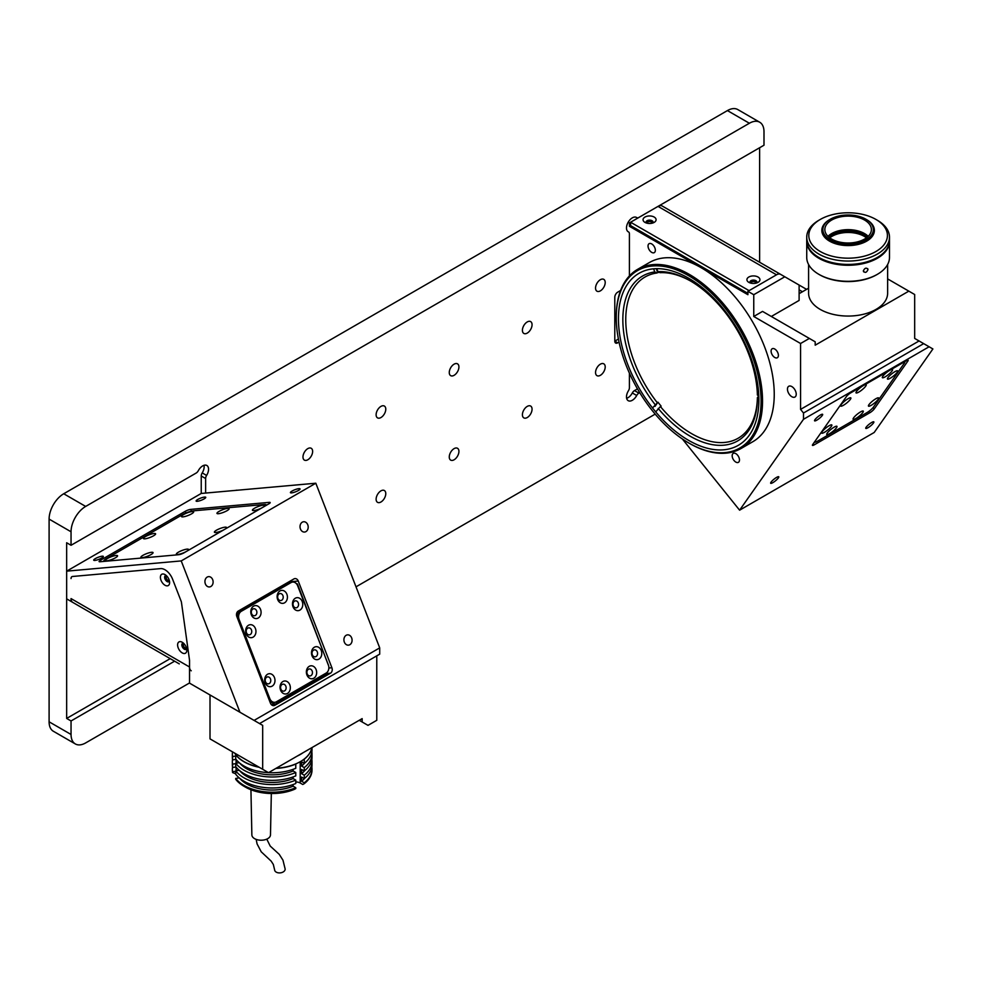 <?xml version="1.0" encoding="UTF-8"?>
<svg xmlns="http://www.w3.org/2000/svg" width="982" height="982" viewBox="0 0 982 982"><rect width="100%" height="100%" fill="white"/><g stroke="black" fill="none" stroke-linecap="round" stroke-linejoin="round"><path stroke-width="1.47" d="M210.86 586.5A5.168 4.075 84.9 0 0 212.947 580.534A5.168 4.075 84.9 0 0 208.565 576.643A5.168 4.075 84.9 0 0 207.202 577.085A5.168 4.075 84.9 0 0 205.103 583.05A5.168 4.075 84.9 0 0 209.485 586.941A5.168 4.075 84.9 0 0 210.86 586.5M305.942 531.606A5.168 4.075 84.9 0 0 308.029 525.64A5.168 4.075 84.9 0 0 303.647 521.749A5.168 4.075 84.9 0 0 302.284 522.178A5.168 4.075 84.9 0 0 300.197 528.156A5.168 4.075 84.9 0 0 304.567 532.048A5.168 4.075 84.9 0 0 305.942 531.606M349.825 644.72A5.168 4.075 84.9 0 0 351.912 638.742A5.168 4.075 84.9 0 0 347.542 634.851A5.168 4.075 84.9 0 0 346.167 635.293A5.168 4.075 84.9 0 0 344.081 641.258A5.168 4.075 84.9 0 0 348.463 645.162A5.168 4.075 84.9 0 0 349.825 644.72M204.109 498.905A5.168 1.092 -21.2 0 0 205.754 497.322A5.168 1.092 -21.2 0 0 202.771 497.432A5.168 1.092 -21.2 0 0 197.775 499.47A5.168 1.092 -21.2 0 0 196.118 501.065A5.168 1.092 -21.2 0 0 199.113 500.943A5.168 1.092 -21.2 0 0 204.109 498.905M101.698 558.034A5.168 1.092 -21.2 0 0 103.356 556.438A5.168 1.092 -21.2 0 0 100.36 556.561A5.168 1.092 -21.2 0 0 95.364 558.598A5.168 1.092 -21.2 0 0 93.72 560.182A5.168 1.092 -21.2 0 0 96.702 560.071A5.168 1.092 -21.2 0 0 101.698 558.034M298.405 490.484A5.168 1.092 -21.2 0 0 300.062 488.901A5.168 1.092 -21.2 0 0 297.067 489.011A5.168 1.092 -21.2 0 0 292.071 491.049A5.168 1.092 -21.2 0 0 290.426 492.645A5.168 1.092 -21.2 0 0 293.409 492.522A5.168 1.092 -21.2 0 0 298.405 490.484M183.916 643.615A2.59 1.498 -120 0 0 183.855 643.652A2.59 1.498 -120 0 0 183.462 645.714A2.59 1.498 -120 0 0 185.144 647.997A2.59 1.498 -120 0 0 186.445 648.12A2.59 1.498 -120 0 0 186.506 648.083M166.707 575.955A2.59 1.498 -120 0 0 166.645 575.992A2.59 1.498 -120 0 0 166.253 578.067A2.59 1.498 -120 0 0 167.934 580.35A2.59 1.498 -120 0 0 169.235 580.472A2.59 1.498 -120 0 0 169.297 580.436M274.85 705.297L330.443 673.21A4.137 3.265 84.9 0 0 331.904 667.748L298.258 581.037A4.137 3.265 84.9 0 0 294.968 578.594A4.137 3.265 84.9 0 0 293.876 578.95L238.282 611.05A4.137 3.265 84.9 0 0 236.822 616.5L270.467 703.222A4.137 3.265 84.9 0 0 273.757 705.653A4.137 3.265 84.9 0 0 274.85 705.297L272.615 705.506M368.005 725.367L359.228 720.297L368.005 725.367L376.781 720.297L376.781 655.853M268.528 772.662L210.013 738.881L268.528 772.662L362.149 718.615L362.149 721.991M191.245 670.792A8.273 4.775 -60 0 1 189.538 666.999L189.538 660.542A4.137 2.394 60 0 0 189.489 659.929L181.474 602.506L189.489 659.929A4.137 2.394 -120 0 1 189.526 660.235L189.538 683.141L262.673 725.367L254.093 720.407L379.703 647.887L315.811 483.218L181.228 560.918L66.653 571.156L66.653 598.86L174.6 661.181L66.653 598.86M379.703 647.887L379.703 654.159L259.567 723.574M184.027 552.817L268.872 503.827A4.137 0.872 -21.2 0 0 270.185 502.563A4.137 0.872 -21.2 0 0 269.264 502.367L190.717 509.388A4.137 0.872 -21.2 0 0 185.254 511.303L100.409 560.292A4.137 0.872 -21.2 0 0 99.084 561.557A4.137 0.872 -21.2 0 0 100.017 561.753L178.564 554.732A4.137 0.872 -21.2 0 0 184.027 552.817M315.811 483.218L201.236 493.455L66.653 571.156M71.048 601.389L71.048 598.59A8.273 4.775 120 0 0 72.754 602.383L172.881 660.186A8.273 4.775 120 0 0 172.893 660.199M72.508 576.483A4.137 2.394 -120 0 0 71.048 578.57A4.137 2.394 60 0 1 72.508 576.483L160.618 568.615L72.508 576.483M172.611 579.245A12.41 7.169 -120 0 0 160.618 568.615A12.41 7.169 60 0 1 172.611 579.245L181.13 601.205L172.611 579.245M181.474 602.506A4.137 2.394 -120 0 0 181.13 601.205A4.137 2.394 60 0 1 181.474 602.506M189.538 683.141L239.939 712.245L181.228 560.918M210.013 694.961L210.013 738.881M262.673 725.367L262.673 769.287M239.939 712.245L254.093 720.407M169.616 582.584A6.518 3.768 -120 0 0 165.013 574.605A6.518 3.768 -120 0 0 160.397 577.269A6.518 3.768 -120 0 0 165.013 585.247A6.518 3.768 -120 0 0 169.616 582.584M166.24 575.501A3.523 2.025 -120 0 0 165.369 575.648A3.523 2.025 -120 0 0 164.645 577.269A3.523 2.025 -120 0 0 166.179 580.804A3.523 2.025 -120 0 0 168.892 581.749A3.523 2.025 -120 0 0 169.456 581.074M169.248 581.43A3.523 2.025 60 0 1 166.731 580.043A3.523 2.025 60 0 1 165.455 576.802A3.523 2.025 60 0 1 165.823 575.501M186.826 650.231A6.518 3.768 -120 0 0 182.222 642.253A6.518 3.768 -120 0 0 177.607 644.916A6.518 3.768 -120 0 0 182.222 652.895A6.518 3.768 -120 0 0 186.826 650.231M183.45 643.149A3.523 2.025 -120 0 0 182.578 643.308A3.523 2.025 -120 0 0 181.854 644.916A3.523 2.025 -120 0 0 183.389 648.451A3.523 2.025 -120 0 0 186.101 649.397A3.523 2.025 -120 0 0 186.666 648.721M186.457 649.077A3.523 2.025 60 0 1 183.941 647.69A3.523 2.025 60 0 1 182.664 644.45A3.523 2.025 60 0 1 183.033 643.149M83.372 608.509L92.271 613.652L83.372 608.509M170.377 658.738L179.276 663.881L170.377 658.738M262.943 507.252A6.518 1.375 -21.2 0 0 264.551 505.853A6.518 1.375 -21.2 0 0 261.408 505.509A6.518 1.375 -21.2 0 0 254.522 508.234A6.518 1.375 -21.2 0 0 252.681 510.456A6.518 1.375 -21.2 0 0 262.01 507.792M219.047 511.401A6.518 1.375 -21.2 0 0 217.218 513.623A6.518 1.375 -21.2 0 0 227.026 510.689A6.518 1.375 -21.2 0 0 229.076 509.02A6.518 1.375 -21.2 0 0 225.946 508.676A6.518 1.375 -21.2 0 0 219.047 511.401M183.573 514.568A6.518 1.375 -21.2 0 0 181.744 516.79A6.518 1.375 -21.2 0 0 191.551 513.856A6.518 1.375 -21.2 0 0 193.601 512.187A6.518 1.375 -21.2 0 0 190.471 511.843A6.518 1.375 -21.2 0 0 183.573 514.568M145.545 536.528A6.518 1.375 -21.2 0 0 143.703 538.75A6.518 1.375 -21.2 0 0 153.523 535.816A6.518 1.375 -21.2 0 0 155.573 534.147A6.518 1.375 -21.2 0 0 152.431 533.803A6.518 1.375 -21.2 0 0 145.545 536.528M107.504 558.488A6.518 1.375 -21.2 0 0 105.675 560.71A6.518 1.375 -21.2 0 0 115.483 557.776A6.518 1.375 -21.2 0 0 117.533 556.107A6.518 1.375 -21.2 0 0 114.403 555.763A6.518 1.375 -21.2 0 0 107.504 558.488M142.979 555.321A6.518 1.375 -21.2 0 0 141.15 557.543A6.518 1.375 -21.2 0 0 150.958 554.609A6.518 1.375 -21.2 0 0 153.008 552.94A6.518 1.375 -21.2 0 0 149.878 552.596A6.518 1.375 -21.2 0 0 142.979 555.321M186.875 551.172A6.518 1.375 -21.2 0 0 188.483 549.773A6.518 1.375 -21.2 0 0 185.34 549.429A6.518 1.375 -21.2 0 0 178.454 552.154A6.518 1.375 -21.2 0 0 176.613 554.376A6.518 1.375 -21.2 0 0 185.942 551.712M224.915 529.212A6.518 1.375 -21.2 0 0 226.511 527.813A6.518 1.375 -21.2 0 0 223.38 527.469A6.518 1.375 -21.2 0 0 216.482 530.194A6.518 1.375 -21.2 0 0 214.653 532.416A6.518 1.375 -21.2 0 0 223.982 529.752M104.067 561.385A8.273 1.743 158.8 0 1 103.785 561.127A8.273 1.743 158.8 0 1 106.424 558.586L182.492 514.666A8.273 1.743 158.8 0 1 193.417 510.836L264.367 504.502A8.273 1.743 158.8 0 1 266.22 504.883A8.273 1.743 158.8 0 1 266.122 505.423M253.626 606.139A6.518 5.143 84.9 0 0 251.331 614.744A6.518 5.143 84.9 0 0 258.241 618.022A6.518 5.143 84.9 0 0 260.537 609.417A6.518 5.143 84.9 0 0 253.626 606.139M252.853 609.036A3.523 2.774 84.9 0 0 251.429 613.099A3.523 2.774 84.9 0 0 254.412 615.751A3.523 2.774 84.9 0 0 255.345 615.456A3.523 2.774 84.9 0 0 256.768 611.393A3.523 2.774 84.9 0 0 253.786 608.742A3.523 2.774 84.9 0 0 252.853 609.036M248.507 625.252A6.518 5.143 84.9 0 0 246.2 633.844A6.518 5.143 84.9 0 0 253.123 637.134A6.518 5.143 84.9 0 0 255.418 628.529A6.518 5.143 84.9 0 0 248.507 625.252M247.734 628.149A3.523 2.774 84.9 0 0 246.31 632.212A3.523 2.774 84.9 0 0 249.293 634.851A3.523 2.774 84.9 0 0 250.226 634.556A3.523 2.774 84.9 0 0 251.638 630.505A3.523 2.774 84.9 0 0 248.667 627.854A3.523 2.774 84.9 0 0 247.734 628.149M279.956 590.943A6.518 5.143 84.9 0 0 277.661 599.536A6.518 5.143 84.9 0 0 284.571 602.813A6.518 5.143 84.9 0 0 286.879 594.22A6.518 5.143 84.9 0 0 279.956 590.943M279.183 593.84A3.523 2.774 84.9 0 0 277.759 597.903A3.523 2.774 84.9 0 0 280.742 600.542A3.523 2.774 84.9 0 0 281.674 600.248A3.523 2.774 84.9 0 0 283.098 596.184A3.523 2.774 84.9 0 0 280.115 593.545A3.523 2.774 84.9 0 0 279.183 593.84M295.324 598.222A6.518 5.143 84.9 0 0 293.017 606.827A6.518 5.143 84.9 0 0 299.927 610.104A6.518 5.143 84.9 0 0 302.235 601.5A6.518 5.143 84.9 0 0 295.324 598.222M294.539 601.119A3.523 2.774 84.9 0 0 293.127 605.182A3.523 2.774 84.9 0 0 296.098 607.833A3.523 2.774 84.9 0 0 297.03 607.527A3.523 2.774 84.9 0 0 298.454 603.476A3.523 2.774 84.9 0 0 295.472 600.824A3.523 2.774 84.9 0 0 294.539 601.119M314.338 647.236A6.518 5.143 84.9 0 0 312.031 655.841A6.518 5.143 84.9 0 0 318.941 659.118A6.518 5.143 84.9 0 0 321.249 650.514A6.518 5.143 84.9 0 0 314.338 647.236M313.565 650.133A3.523 2.774 84.9 0 0 312.141 654.196A3.523 2.774 84.9 0 0 315.124 656.848A3.523 2.774 84.9 0 0 316.044 656.541A3.523 2.774 84.9 0 0 317.468 652.49A3.523 2.774 84.9 0 0 314.498 649.838A3.523 2.774 84.9 0 0 313.565 650.133M309.22 666.348A6.518 5.143 84.9 0 0 306.912 674.941A6.518 5.143 84.9 0 0 313.823 678.218A6.518 5.143 84.9 0 0 316.13 669.626A6.518 5.143 84.9 0 0 309.22 666.348M308.446 669.245A3.523 2.774 84.9 0 0 307.022 673.308A3.523 2.774 84.9 0 0 309.993 675.947A3.523 2.774 84.9 0 0 310.926 675.653A3.523 2.774 84.9 0 0 312.35 671.59A3.523 2.774 84.9 0 0 309.367 668.951A3.523 2.774 84.9 0 0 308.446 669.245M282.89 681.545A6.518 5.143 84.9 0 0 280.582 690.15A6.518 5.143 84.9 0 0 287.493 693.427A6.518 5.143 84.9 0 0 289.8 684.822A6.518 5.143 84.9 0 0 282.89 681.545M282.116 684.442A3.523 2.774 84.9 0 0 280.692 688.505A3.523 2.774 84.9 0 0 283.663 691.156A3.523 2.774 84.9 0 0 284.596 690.862A3.523 2.774 84.9 0 0 286.02 686.799A3.523 2.774 84.9 0 0 283.037 684.147A3.523 2.774 84.9 0 0 282.116 684.442M267.521 674.266A6.518 5.143 84.9 0 0 265.226 682.858A6.518 5.143 84.9 0 0 272.137 686.148A6.518 5.143 84.9 0 0 274.444 677.543A6.518 5.143 84.9 0 0 267.521 674.266M266.748 677.163A3.523 2.774 84.9 0 0 265.324 681.226A3.523 2.774 84.9 0 0 268.307 683.865A3.523 2.774 84.9 0 0 269.24 683.57A3.523 2.774 84.9 0 0 270.664 679.519A3.523 2.774 84.9 0 0 267.681 676.868A3.523 2.774 84.9 0 0 266.748 677.163M328.675 665.968L297.46 584.032L296.147 583.406M293.274 582.044L290.66 580.804M269.878 701.7L275.144 704.204L326.343 674.646L326.92 672.51M275.144 704.204L271.265 704.548M238.282 611.05L236.822 616.5M239.105 619.482L269.829 698.668A6.211 4.898 84.9 0 0 274.776 702.314A6.211 4.898 84.9 0 0 276.408 701.786L326.147 673.075A6.211 4.898 84.9 0 0 328.344 664.875L297.62 585.702A6.211 4.898 84.9 0 0 292.685 582.056A6.211 4.898 84.9 0 0 291.04 582.584L241.302 611.295A6.211 4.898 84.9 0 0 239.105 619.482L238.012 619.581M269.264 700.129A6.211 4.898 84.9 0 0 273.499 702.425L274.776 702.314M292.685 582.056L291.421 582.166A6.211 4.898 84.9 0 0 289.776 582.694L240.038 611.405A6.211 4.898 84.9 0 0 237.435 618.083M311.81 747.67A39.82 22.991 180 0 1 310.656 751.328A39.82 22.991 180 0 1 276.163 768.255M303.033 752.74A39.82 22.991 180 0 1 297.374 756.017M258.769 767.028A39.82 22.991 180 0 1 234.686 753.12M312.006 761.602L312.006 764.978A39.82 22.991 180 0 1 310.656 770.931A39.82 22.991 180 0 1 304.26 778.603L304.26 775.215A39.82 22.991 180 0 0 310.656 767.543A39.82 22.991 180 0 0 312.006 761.602A39.82 22.991 180 0 0 311.834 759.491M312.006 753.992L312.006 757.38A39.82 22.991 180 0 1 310.656 763.321A39.82 22.991 180 0 1 304.26 770.993L304.26 767.617A39.82 22.991 180 0 0 310.656 759.945A39.82 22.991 180 0 0 312.006 753.992A39.82 22.991 180 0 0 311.834 751.881M312.006 747.56L312.006 749.769A39.82 22.991 180 0 1 310.656 755.723A39.82 22.991 180 0 1 304.26 763.395L304.26 759.172A39.82 22.991 0 0 0 310.656 751.5A39.82 22.991 0 0 0 311.834 747.658L311.834 747.658M295.778 781.991A6.002 3.462 0 0 1 300.197 783.01L302.787 784.495L304.26 783.661A39.82 22.991 0 0 0 310.656 775.989A39.82 22.991 0 0 0 312.006 770.048A39.82 22.991 0 0 0 312.006 769.618M311.834 767.089A39.82 22.991 180 0 1 312.006 769.201A39.82 22.991 180 0 1 310.656 775.154A39.82 22.991 180 0 1 304.26 782.826L304.26 783.661M236.183 763.149A36.101 20.843 180 0 1 236.085 761.602L236.085 759.479M236.245 763.137L236.245 759.675M236.183 770.747A36.101 20.843 180 0 1 236.085 769.201L236.085 767.077M236.245 770.747L236.245 767.286M295.778 787.724A39.82 22.991 180 0 1 235.705 778.431L235.705 779.266A39.82 22.991 0 0 0 244.027 786.3A39.82 22.991 0 0 0 295.778 788.571L295.778 787.724L293.115 786.177L293.115 784.532M293.115 786.177A36.101 20.843 180 0 1 239.657 778.247M295.778 780.113L295.778 783.501A39.82 22.991 180 0 1 235.705 774.209L235.705 770.821A39.82 22.991 180 0 0 295.778 780.113L293.115 778.579A36.101 20.843 180 0 1 239.657 770.649M239.227 770.281L235.705 770.821M293.115 778.579L293.115 776.934M295.778 772.515L295.778 775.89A39.82 22.991 180 0 1 235.705 766.598L235.705 763.223A39.82 22.991 180 0 0 295.778 772.515L293.115 770.98A36.101 20.843 180 0 1 239.657 763.039M239.227 762.683L235.705 763.223M293.115 770.98L293.115 769.336M275.832 768.44A39.82 22.991 0 0 0 295.778 764.07L295.778 768.292A39.82 22.991 180 0 1 235.705 759L235.705 754.777A39.82 22.991 0 0 0 259.223 767.286M235.999 766.991L232.599 767.507A39.82 22.991 180 0 1 232.353 764.978L232.353 761.602A39.82 22.991 180 0 1 232.525 759.491M232.599 767.507L232.599 764.131A39.82 22.991 180 0 1 232.353 761.602M232.599 764.131L235.705 763.652M235.999 759.381L232.599 759.908A39.82 22.991 180 0 1 232.353 757.38L232.353 753.992A39.82 22.991 180 0 1 232.525 751.881A39.82 22.991 180 0 0 232.599 752.31L232.599 751.917M232.599 759.908L232.599 756.533A39.82 22.991 180 0 1 232.353 753.992M232.599 756.533L235.705 756.054M232.366 769.618A39.82 22.991 0 0 0 232.353 770.048A39.82 22.991 0 0 0 232.599 772.576L235.705 773.791M232.599 772.576L232.599 771.729A39.82 22.991 180 0 1 232.353 769.201A39.82 22.991 180 0 1 232.525 767.089M232.599 771.729L235.705 771.251M304.26 778.603L301.597 777.057L301.597 781.279L304.26 782.826M304.26 770.993L301.597 769.458L301.597 773.681L304.26 775.215M304.26 763.395L301.597 761.86L301.597 766.083L304.26 767.617M304.702 763.039A36.101 20.843 180 0 1 301.597 766.083M304.702 770.649A36.101 20.843 180 0 1 301.597 773.681M304.702 778.247A36.101 20.843 180 0 1 301.597 781.279M295.778 788.571L294.293 789.393A37.758 21.8 180 0 1 245.488 787.147L244.027 786.3M239.227 777.879L235.705 778.431M256.167 839.377L257.075 843.906L261.237 851.824L271.179 861.14L273.327 864.467L274.629 869.905A5.278 3.437 -5.1 0 0 276.875 872.446A5.278 3.437 -5.1 0 0 282.46 872.323A5.278 3.437 -5.1 0 0 285.136 868.972L282.976 860.195L279.244 854.34L270.222 846.079L266.773 839.131M271.327 793.53L270.48 834.909A9.304 5.376 180 0 1 265.422 839.622A9.304 5.376 180 0 1 255.823 839.254A9.304 5.376 180 0 1 251.858 834.909L250.938 789.749M871.623 422.518A5.168 1.092 141.2 0 0 867.364 425.832A5.168 1.092 141.2 0 0 865.768 428.361A5.168 1.092 141.2 0 0 867.978 427.722A5.168 1.092 141.2 0 0 872.237 424.42A5.168 1.092 141.2 0 0 873.833 421.879A5.168 1.092 141.2 0 0 871.623 422.518M776.541 477.424A5.168 1.092 141.2 0 0 772.282 480.726A5.168 1.092 141.2 0 0 770.686 483.267A5.168 1.092 141.2 0 0 772.883 482.628A5.168 1.092 141.2 0 0 777.155 479.314A5.168 1.092 141.2 0 0 778.751 476.786A5.168 1.092 141.2 0 0 776.541 477.424M820.424 414.981A5.168 1.092 141.2 0 0 816.165 418.295A5.168 1.092 141.2 0 0 814.569 420.824A5.168 1.092 141.2 0 0 816.766 420.186A5.168 1.092 141.2 0 0 821.038 416.884A5.168 1.092 141.2 0 0 822.634 414.343A5.168 1.092 141.2 0 0 820.424 414.981M791.848 386.589A6.211 3.584 -120 0 0 788.742 386.282A6.211 3.584 -120 0 0 787.785 391.253A6.211 3.584 -120 0 0 791.848 396.728A6.211 3.584 -120 0 0 794.954 397.035A6.211 3.584 -120 0 0 795.899 392.063A6.211 3.584 -120 0 0 791.848 386.589M774.749 349.027A5.168 2.983 -120 0 0 772.159 348.77A5.168 2.983 -120 0 0 771.373 352.906A5.168 2.983 -120 0 0 774.749 357.473A5.168 2.983 -120 0 0 777.339 357.73A5.168 2.983 -120 0 0 778.125 353.581A5.168 2.983 -120 0 0 774.749 349.027M735.825 453.635A5.168 2.983 -120 0 0 733.235 453.377A5.168 2.983 -120 0 0 732.449 457.526A5.168 2.983 -120 0 0 735.825 462.08A5.168 2.983 -120 0 0 738.415 462.338A5.168 2.983 -120 0 0 739.201 458.189A5.168 2.983 -120 0 0 735.825 453.635M651.704 243.929A5.168 2.983 -120 0 0 649.114 243.671A5.168 2.983 -120 0 0 648.316 247.82A5.168 2.983 -120 0 0 651.704 252.374A5.168 2.983 -120 0 0 654.282 252.632A5.168 2.983 -120 0 0 655.08 248.483A5.168 2.983 -120 0 0 651.704 243.929M652.158 223.172A2.59 1.498 0 0 0 652.158 223.098A2.59 1.498 0 0 0 651.397 222.042A2.59 1.498 0 0 0 648.586 221.723A2.59 1.498 0 0 0 646.991 223.098A2.59 1.498 0 0 0 646.991 223.172M756.017 283.135A2.59 1.498 0 0 0 756.017 283.062A2.59 1.498 0 0 0 755.268 282.006A2.59 1.498 0 0 0 752.445 281.687A2.59 1.498 0 0 0 750.849 283.062A2.59 1.498 0 0 0 750.849 283.135M741.115 448.467L752.813 441.716A103.441 59.718 -120 0 0 768.673 358.823A103.441 59.718 -120 0 0 701.099 267.669A103.441 59.718 -120 0 0 649.372 262.55L637.674 269.301A103.441 59.718 60 0 1 689.389 274.432A103.441 59.718 60 0 1 756.975 365.586A103.441 59.718 60 0 1 741.115 448.467A103.441 59.718 60 0 1 689.389 443.348L688.664 442.931A102.41 59.129 -120 0 0 761.075 401.122A102.41 59.129 -120 0 0 688.664 275.697A102.41 59.129 -120 0 0 616.254 317.505A102.41 59.129 -120 0 0 688.664 442.919A102.41 59.129 -120 0 0 688.664 442.931L689.389 443.348M618.451 318.769A99.305 57.337 -120 0 0 661.794 418.7A99.305 57.337 -120 0 0 738.317 445.312A99.305 57.337 -120 0 0 758.877 399.846A99.305 57.337 -120 0 0 715.534 299.915A99.305 57.337 -120 0 0 639.012 273.315A99.305 57.337 -120 0 0 618.451 318.769M906.374 360.725L850.78 392.825A4.137 0.872 141.2 0 0 846.398 396.593L812.752 444.465A4.137 0.872 141.2 0 0 812.445 445.362A4.137 0.872 141.2 0 0 814.213 444.858L869.794 412.759A4.137 0.872 141.2 0 0 874.189 408.991L907.834 361.118A4.137 0.872 141.2 0 0 908.129 360.222A4.137 0.872 141.2 0 0 906.374 360.725M919.066 340.963L914.672 338.434L914.672 294.514L908.829 291.138L815.195 345.185L815.195 341.81L809.352 338.434L800.576 343.504L800.576 409.384L919.066 340.963L929.107 346.769L803.497 419.289L739.606 510.186L874.189 432.485L932.9 348.954L929.107 346.769M800.576 343.504L753.759 316.474L762.535 311.404L809.352 338.434M800.576 409.384L803.497 413.017L923.681 343.639M803.497 413.017L803.497 419.289M616.254 317.088A103.441 59.718 60 0 1 616.254 316.658A103.441 59.718 60 0 1 637.674 269.301M771.312 316.474L799.115 300.431L799.115 285.05L662.163 205.987L778.947 273.401L747.903 291.323L753.759 294.698L784.79 276.789M747.903 293.348L630.591 225.615L629.413 226.29L747.903 294.698L747.903 291.323M628.21 222.214L629.413 222.914L660.444 204.993L670.399 210.737L662.163 205.987A8.273 4.775 120 0 0 658.026 206.392L630.591 222.239L630.591 225.615M757.392 260.966L681.68 217.255L757.392 260.966M739.606 510.186L682.355 438.966M629.413 226.29L629.413 222.914M753.759 316.474L753.759 294.698M908.829 291.138L887.63 278.9M808.591 288.192L799.115 293.667M758.877 400.116L757.392 399.257L757.392 397.575A93.094 53.752 60 0 1 738.133 438.242A93.094 53.752 60 0 1 691.721 433.713A93.094 53.752 60 0 1 660.383 406.536L656.013 411.568M757.392 399.257A95.168 54.943 60 0 1 690.26 436.253A95.168 54.943 60 0 1 658.198 408.426M652.834 407.628L657.952 402.19A93.094 53.752 60 0 0 661.119 406.118L660.383 406.536M657.216 402.608A93.094 53.752 60 0 1 645.039 276.998A93.094 53.752 60 0 1 656.995 272.984L654.798 271.94L653.582 268.822M659.462 272.358A93.094 53.752 60 0 0 657.719 272.554L656.995 272.984M656.798 268.663L657.952 271.646L660.149 272.689A93.094 53.752 60 0 1 690.862 281.196M655.031 406.364L657.952 402.19M655.031 404.498A95.168 54.943 60 0 1 654.798 271.94M657.719 272.554L656.209 268.675M657.952 271.646A95.168 54.943 60 0 1 690.125 280.766A95.168 54.943 60 0 1 757.392 395.034L758.791 395.844M758.153 395.464A93.094 53.752 60 0 1 758.129 397.145L758.853 397.563M757.392 397.575L758.129 397.145M799.115 289.825L802.441 291.752L799.115 289.825M758.043 282.35L758.043 282.35A6.518 3.768 0 0 0 758.043 277.022A6.518 3.768 0 0 0 748.824 277.022A6.518 3.768 0 0 0 748.824 282.35A6.518 3.768 0 0 0 758.043 282.35M756.656 282.963A3.523 2.025 0 0 0 756.95 282.129A3.523 2.025 0 0 0 754.777 280.263A3.523 2.025 0 0 0 750.948 280.692A3.523 2.025 0 0 0 749.917 282.129A3.523 2.025 0 0 0 750.223 282.963M750.015 282.595A3.523 2.025 180 0 1 750.948 281.625A3.523 2.025 180 0 1 754.397 281.11A3.523 2.025 180 0 1 756.864 282.595M654.184 222.386L654.184 222.386A6.518 3.768 0 0 0 654.184 217.059A6.518 3.768 0 0 0 644.965 217.059A6.518 3.768 0 0 0 644.965 222.386A6.518 3.768 0 0 0 654.184 222.386M652.784 222.988A3.523 2.025 0 0 0 653.091 222.165A3.523 2.025 0 0 0 650.919 220.287A3.523 2.025 0 0 0 647.089 220.729A3.523 2.025 0 0 0 646.058 222.165A3.523 2.025 0 0 0 646.352 222.988M646.144 222.632A3.523 2.025 180 0 1 647.089 221.662A3.523 2.025 180 0 1 650.538 221.146A3.523 2.025 180 0 1 652.993 222.632M806.578 289.359L799.115 285.05M780.653 274.395A8.273 4.775 -60 0 0 776.517 274.8L749.082 290.647L630.591 222.239M871.255 405.296A6.518 1.375 141.2 0 0 877.049 400.681A6.518 1.375 141.2 0 0 878.325 397.796A6.518 1.375 141.2 0 0 875.858 398.741A6.518 1.375 141.2 0 0 868.407 405.775A6.518 1.375 141.2 0 0 871.255 405.296M855.887 418.492A6.518 1.375 141.2 0 0 861.693 413.876A6.518 1.375 141.2 0 0 862.969 410.992A6.518 1.375 141.2 0 0 860.502 411.937A6.518 1.375 141.2 0 0 853.051 418.97A6.518 1.375 141.2 0 0 855.887 418.492M829.557 433.7A6.518 1.375 141.2 0 0 835.363 429.085A6.518 1.375 141.2 0 0 836.639 426.2A6.518 1.375 141.2 0 0 834.172 427.145A6.518 1.375 141.2 0 0 826.721 434.167A6.518 1.375 141.2 0 0 829.557 433.7M824.438 432.325A6.518 1.375 141.2 0 0 830.244 427.71A6.518 1.375 141.2 0 0 831.509 424.825A6.518 1.375 141.2 0 0 829.041 425.771A6.518 1.375 141.2 0 0 821.603 432.804A6.518 1.375 141.2 0 0 824.438 432.325M843.452 405.271A6.518 1.375 141.2 0 0 849.258 400.656A6.518 1.375 141.2 0 0 850.535 397.771A6.518 1.375 141.2 0 0 848.067 398.717A6.518 1.375 141.2 0 0 840.617 405.75A6.518 1.375 141.2 0 0 843.452 405.271M862.945 385.803A6.518 1.375 141.2 0 0 855.973 392.555A6.518 1.375 141.2 0 0 858.82 392.076A6.518 1.375 141.2 0 0 864.614 387.46A6.518 1.375 141.2 0 0 865.891 384.576A6.518 1.375 141.2 0 0 863.878 385.263M889.275 370.595A6.518 1.375 141.2 0 0 882.302 377.346A6.518 1.375 141.2 0 0 885.15 376.867A6.518 1.375 141.2 0 0 890.944 372.264A6.518 1.375 141.2 0 0 892.221 369.379A6.518 1.375 141.2 0 0 890.208 370.067M890.269 378.242A6.518 1.375 141.2 0 0 896.075 373.626A6.518 1.375 141.2 0 0 897.339 370.742A6.518 1.375 141.2 0 0 894.872 371.687A6.518 1.375 141.2 0 0 887.421 378.721A6.518 1.375 141.2 0 0 890.269 378.242M814.594 442.109L814.495 441.986A6.211 1.313 141.2 0 0 814.594 442.109A6.211 1.313 141.2 0 0 817.233 441.335L866.971 412.624A6.211 1.313 141.2 0 0 873.55 406.965L904.275 363.266A6.211 1.313 141.2 0 0 904.717 361.904A6.211 1.313 141.2 0 0 904.532 361.793M828.612 236.895A23.789 13.736 180 0 1 841.955 231.494A23.789 13.736 180 0 1 867.609 236.895M866.455 237.84A22.758 13.134 0 0 0 842.225 232.918A22.758 13.134 0 0 0 829.765 237.84M887.63 264.526L887.63 293.25A39.513 22.819 180 0 1 858.342 315.283A39.513 22.819 180 0 1 808.591 293.25L808.591 264.526M877.368 220.275L877.368 220.275A41.379 23.887 180 0 1 889.483 237.165A41.379 23.887 180 0 1 863.939 259.236A41.379 23.887 180 0 1 818.853 254.056A41.379 23.887 180 0 1 806.738 237.165A41.379 23.887 180 0 1 818.853 220.275L820.314 219.428A39.305 22.696 0 0 0 820.314 251.527A39.305 22.696 0 0 0 875.907 251.527A39.305 22.696 0 0 0 875.907 219.428L877.368 220.275L875.907 219.428A39.305 22.696 0 0 0 820.314 219.428M806.738 237.165L806.738 240.541A41.379 23.887 0 0 0 818.853 257.431A41.379 23.887 0 0 0 863.939 262.611A41.379 23.887 0 0 0 889.483 240.541L889.483 237.165M868.014 269.596C866.492 272.787 864.933 273.217 863.325 270.86C864.921 267.767 866.492 267.337 868.014 269.596L867.683 268.614M863.669 271.879L863.325 270.86M889.483 240.971A41.379 23.887 180 0 1 889.483 241.388A41.379 23.887 180 0 1 857.126 264.698A41.379 23.887 180 0 1 810.666 251.552A41.379 23.887 180 0 1 806.738 241.388A41.379 23.887 180 0 1 806.738 240.971M889.483 241.388L889.483 257.431A41.379 23.887 180 0 1 877.368 274.322A41.379 23.887 180 0 1 818.853 274.322A41.379 23.887 180 0 1 810.666 267.595A41.379 23.887 180 0 1 806.738 257.431L806.738 241.388M877 274.543A40.336 23.286 180 0 1 876.631 274.751A40.336 23.286 180 0 1 819.589 274.751A40.336 23.286 180 0 1 819.221 274.543M870.96 223.368A25.237 14.57 180 0 1 858.845 242.75A25.237 14.57 180 0 1 825.273 235.766A25.237 14.57 180 0 1 830.269 219.256A25.237 14.57 180 0 1 865.964 219.256A25.237 14.57 180 0 1 870.96 223.368M866.32 219.477A26.268 15.172 180 0 1 866.689 219.686A26.268 15.172 180 0 1 871.893 223.957A26.268 15.172 180 0 1 874.385 230.414A26.268 15.172 180 0 1 853.837 245.218A26.268 15.172 180 0 1 824.328 236.858A26.268 15.172 180 0 1 821.836 230.414A26.268 15.172 180 0 1 829.532 219.686A26.268 15.172 180 0 1 829.9 219.477M827.998 236.318A23.273 13.441 180 0 1 831.656 233.581A23.273 13.441 180 0 1 864.565 233.581A23.273 13.441 180 0 1 868.223 236.318M827.04 235.275A23.273 13.441 180 0 1 824.843 229.567A23.273 13.441 180 0 1 843.047 216.445A23.273 13.441 180 0 1 869.18 223.847A23.273 13.441 180 0 1 871.39 229.567A23.273 13.441 180 0 1 853.186 242.677A23.273 13.441 180 0 1 827.04 235.275M831.3 233.79A24.305 14.03 180 0 1 864.921 233.79M629.413 373.185L629.413 387.657A4.137 2.394 -60 0 1 628.443 390.738A8.273 4.775 120 0 0 626.491 396.9A8.273 4.775 120 0 0 628.21 400.681A8.273 4.775 120 0 0 636.704 395.5A4.137 2.394 -60 0 1 638.889 393.119L639.699 392.653M626.639 398.324A8.273 4.775 120 0 0 632.31 392.972A4.137 2.394 -60 0 1 634.495 390.591L637.465 388.872M532.06 409.187A6.825 3.94 120 0 0 530.648 406.057A6.825 3.94 120 0 0 525.395 407.886A6.825 3.94 120 0 0 522.412 414.76A6.825 3.94 120 0 0 523.823 417.878A6.825 3.94 120 0 0 529.089 416.049A6.825 3.94 120 0 0 532.06 409.187M532.06 324.723A6.825 3.94 120 0 0 530.648 321.605A6.825 3.94 120 0 0 525.395 323.434A6.825 3.94 120 0 0 522.412 330.296A6.825 3.94 120 0 0 523.823 333.426A6.825 3.94 120 0 0 529.089 331.597A6.825 3.94 120 0 0 532.06 324.723M458.925 366.949A6.825 3.94 120 0 0 457.502 363.831A6.825 3.94 120 0 0 452.248 365.66A6.825 3.94 120 0 0 449.265 372.534A6.825 3.94 120 0 0 450.677 375.652A6.825 3.94 120 0 0 455.943 373.823A6.825 3.94 120 0 0 458.925 366.949M458.925 451.413A6.825 3.94 120 0 0 457.502 448.283A6.825 3.94 120 0 0 452.248 450.112A6.825 3.94 120 0 0 449.265 456.986A6.825 3.94 120 0 0 450.677 460.116A6.825 3.94 120 0 0 455.943 458.287A6.825 3.94 120 0 0 458.925 451.413M385.779 409.187A6.825 3.94 120 0 0 384.367 406.057A6.825 3.94 120 0 0 379.101 407.886A6.825 3.94 120 0 0 376.118 414.76A6.825 3.94 120 0 0 377.542 417.878A6.825 3.94 120 0 0 382.796 416.049A6.825 3.94 120 0 0 385.779 409.187M385.779 493.639A6.825 3.94 120 0 0 384.367 490.521A6.825 3.94 120 0 0 379.101 492.35A6.825 3.94 120 0 0 376.118 499.212A6.825 3.94 120 0 0 377.542 502.342A6.825 3.94 120 0 0 382.796 500.513A6.825 3.94 120 0 0 385.779 493.639M312.632 451.413A6.825 3.94 120 0 0 311.22 448.283A6.825 3.94 120 0 0 305.954 450.112A6.825 3.94 120 0 0 302.984 456.986A6.825 3.94 120 0 0 304.395 460.116A6.825 3.94 120 0 0 309.649 458.287A6.825 3.94 120 0 0 312.632 451.413M605.207 282.497A6.825 3.94 120 0 0 603.795 279.367A6.825 3.94 120 0 0 598.529 281.196A6.825 3.94 120 0 0 595.546 288.07A6.825 3.94 120 0 0 596.97 291.2A6.825 3.94 120 0 0 602.224 289.371A6.825 3.94 120 0 0 605.207 282.497M605.207 366.949A6.825 3.94 120 0 0 603.795 363.831A6.825 3.94 120 0 0 598.529 365.66A6.825 3.94 120 0 0 595.546 372.534A6.825 3.94 120 0 0 596.97 375.652A6.825 3.94 120 0 0 602.224 373.823A6.825 3.94 120 0 0 605.207 366.949M237.288 490.239A6.825 3.94 120 0 0 235.741 490.374M627.977 231.617L628.443 231.887A4.137 2.394 -60 0 1 629.413 233.839L629.413 275.917M636.238 217.317L636.704 217.574A8.273 4.775 120 0 0 636.483 217.439A8.273 4.775 120 0 0 630.1 219.649A8.273 4.775 120 0 0 626.491 227.984A8.273 4.775 120 0 0 628.21 231.764A8.273 4.775 120 0 0 628.443 231.887M620.587 290.5L617.715 292.17A4.137 2.394 120 0 0 614.793 297.239L614.793 341.147A4.137 2.394 120 0 0 615.64 343.049A4.137 2.394 120 0 0 617.715 342.841L619.041 342.08M205.631 493.062L205.631 478.516A4.137 2.394 -60 0 1 206.601 475.435A8.273 4.775 120 0 0 206.834 465.48A8.273 4.775 120 0 0 198.339 470.66A4.137 2.394 -60 0 1 196.155 473.054L71.048 545.28L66.653 542.751L66.653 718.431L71.048 720.96L71.048 734.475A20.683 11.944 120 0 0 75.332 743.939L53.384 731.271A20.683 11.944 120 0 1 49.1 721.807L49.1 519.097A20.683 11.944 120 0 1 63.732 493.762L727.429 110.585A20.683 11.944 120 0 1 737.777 109.554L759.712 122.222A20.683 11.944 120 0 1 763.996 131.698L763.996 145.213L638.889 217.439A4.137 2.394 -60 0 1 636.704 217.574M759.712 122.222A20.683 11.944 120 0 0 749.376 123.253L85.667 506.43A20.683 11.944 120 0 0 71.048 531.778L71.048 545.28M201.236 493.455L201.236 475.988A4.137 2.394 -60 0 1 202.218 472.907A8.273 4.775 120 0 0 204.01 465.308M71.048 720.96L174.6 661.181M66.653 718.431L170.205 658.64M75.332 743.939A20.683 11.944 120 0 0 85.667 742.92L189.538 682.956M356.012 586.831L655.178 414.122M759.614 262.243L759.614 147.742M617.715 342.841L614.793 341.159L618.414 339.06M326.638 673.554L330.443 673.21M292.268 581.565L298.258 581.037M328.86 668.018L331.904 667.748M100.937 561.667L100.409 560.292M185.905 512.997L185.254 511.303M191.404 511.18L190.717 509.388M269.633 503.336L269.264 502.367M71.048 598.59L189.538 666.999M268.737 698.767L269.829 698.668M289.776 582.694L291.04 582.584M240.038 611.405L241.302 611.295M238.16 770.44L238.16 769.323M238.16 762.842L238.16 761.725M300.197 783.01L300.197 761.725M907.184 360.32L907.834 361.118M873.059 407.591L874.189 408.991M868.751 411.458L869.794 412.759M813.28 443.704L814.213 444.858M776.517 274.8L658.026 206.392M632.31 392.972L636.704 395.5M727.429 110.585L749.376 123.253M63.732 493.762L85.667 506.43M49.1 519.097L71.048 531.778M202.218 472.907L206.601 475.435M201.236 475.988L205.631 478.516M49.1 721.807L71.048 734.475M634.495 390.591L638.889 393.119M232.353 770.048L232.353 769.201M312.006 770.048L312.006 769.201M616.254 317.505L616.254 316.658M876.631 274.751L877.368 274.322M819.589 274.751L818.853 274.322M830.269 219.256L829.532 219.686M865.964 219.256L866.689 219.686"/></g></svg>
